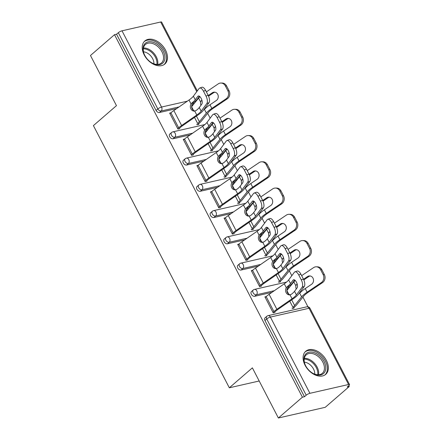 <?xml version="1.0" encoding="UTF-8"?>
<svg xmlns="http://www.w3.org/2000/svg" width="440" height="440" viewBox="0 0 440 440"><rect width="100%" height="100%" fill="white"/><g stroke="black" fill="none" stroke-linecap="round" stroke-linejoin="round"><path stroke-width="0.66" d="M326.375 360.399A15.268 10.241 49.1 0 0 305.729 351.28A15.268 10.241 49.1 0 0 305.069 365.255A15.268 10.241 49.1 0 0 325.716 374.368A15.268 10.241 49.1 0 0 326.375 360.399M165.512 50.061A15.268 10.241 49.1 0 0 144.87 40.948A15.268 10.241 49.1 0 0 144.205 54.918A15.268 10.241 49.1 0 0 164.852 64.037A15.268 10.241 49.1 0 0 165.512 50.061M349.267 386.518L347.215 386.986L348.975 385.462A2.937 0.732 152.6 0 0 349.531 384.577A2.937 0.732 152.6 0 0 348.568 384.505L309.914 393.316A2.937 0.732 152.6 0 0 306.218 395.208L304.464 396.726L302.412 397.194L278.372 418L325.226 407.319L349.267 386.518L348.799 385.616M307.951 306.807L302.923 297.11M294.91 280.72A2.937 2.937 0 0 0 294.322 280.55L294.333 280.538M291.819 275.688L289.311 270.853M280.731 254.298L280.726 254.287A2.937 2.937 0 0 1 281.303 254.469M278.207 249.436L275.704 244.602M267.124 228.047L267.113 228.03A2.937 2.937 0 0 1 267.696 228.217M264.6 223.179L262.097 218.35M250.993 196.928L248.485 192.093M237.38 170.671L234.878 165.841M223.773 144.419L221.271 139.585M210.166 118.162L207.658 113.333M278.372 418L252.379 367.851L229.328 387.8L259.193 380.991M229.328 387.8L93.412 125.598L116.468 105.644L90.47 55.495L114.51 34.689L116.556 34.221L156.073 110.462L157.834 108.939L118.316 32.703L116.556 34.221M118.316 32.703A2.937 0.732 -27.4 0 1 122.012 30.811L160.666 22A2.937 0.732 -27.4 0 1 161.629 22.072L197.307 90.904M302.412 397.194L114.51 34.689M179.729 128.684L177.953 129.091L169.664 113.102L170.88 112.827M196.796 124.196L197.076 124.729L198.853 124.328L198.572 123.794M288.415 288.607L287.073 288.915M271.926 292.369L254.694 296.296A2.937 1.969 -130.9 0 1 251.339 294.239A2.937 1.969 -130.9 0 1 251.466 291.55L253.22 290.032A2.937 1.969 -130.9 0 0 253.094 292.716A2.937 1.969 49.1 0 0 256.449 294.773L254.694 296.296M304.464 396.726L264.946 320.491A2.937 1.969 -130.9 0 1 265.072 317.801L266.827 316.283A2.937 1.969 -130.9 0 0 266.701 318.973L264.946 320.491M193.155 104.83L191.813 105.138M176.666 108.592L159.434 112.519A2.937 1.969 -130.9 0 1 156.073 110.462M252.532 270.347L251.317 270.628L259.606 286.611L261.377 286.209M278.449 281.721L278.729 282.255L280.5 281.848L280.225 281.314M261.201 236.099L259.853 236.407M244.706 239.861L227.475 243.788A2.937 1.969 -130.9 0 1 224.12 241.731A2.937 1.969 -130.9 0 1 224.246 239.041L226.001 237.523A2.937 1.969 -130.9 0 0 225.874 240.207A2.937 1.969 49.1 0 0 229.235 242.264L227.475 243.788M225.313 217.839L224.098 218.119L232.386 234.108L234.163 233.701M251.229 229.213L251.51 229.746L253.286 229.345L253.006 228.806M233.981 183.596L232.639 183.898M217.492 187.352L200.261 191.279A2.937 1.969 -130.9 0 1 196.9 189.222A2.937 1.969 -130.9 0 1 197.032 186.532L198.787 185.014A2.937 1.969 -130.9 0 0 198.66 187.698A2.937 1.969 49.1 0 0 202.015 189.761L200.261 191.279M198.099 165.33L196.884 165.611L205.167 181.599L206.943 181.192M224.015 176.704L224.29 177.238L226.066 176.836L225.792 176.297M206.762 131.087L205.42 131.389M190.273 134.844L173.041 138.77A2.937 1.969 -130.9 0 1 169.686 136.714A2.937 1.969 -130.9 0 1 169.812 134.024L171.567 132.506A2.937 1.969 -130.9 0 0 171.441 135.196A2.937 1.969 49.1 0 0 174.801 137.253L173.041 138.77M210.408 150.453L210.683 150.986L212.46 150.579L212.179 150.046M219.615 122.32L221.76 121.534A5.874 2.602 69.9 0 1 222.596 128.975L220.451 129.762A5.874 2.602 -110.1 0 0 219.615 122.32L217.085 117.442A5.874 2.602 -110.1 0 0 213.285 114.318A5.874 2.602 -110.1 0 0 212.685 114.785L206.987 122.425A13.118 3.273 -27.4 0 1 205.095 124.377A13.118 3.273 -27.4 0 1 202.626 126.275L187.457 136.796A15.659 3.905 152.6 0 0 184.509 139.062L183.271 139.354L191.56 155.342L193.336 154.941M220.374 157.339L219.032 157.647M203.88 161.095L186.648 165.028A2.937 1.969 -130.9 0 1 183.293 162.965A2.937 1.969 -130.9 0 1 183.42 160.281L185.18 158.757A2.937 1.969 -130.9 0 0 185.048 161.447A2.937 1.969 49.1 0 0 188.408 163.504L186.648 165.028M237.622 202.956L237.903 203.495L239.674 203.088L239.399 202.554M211.706 191.587L210.49 191.862L218.779 207.851L220.556 207.449M247.588 209.847L246.246 210.155M231.099 213.604L213.868 217.531A2.937 1.969 -130.9 0 1 210.513 215.474A2.937 1.969 -130.9 0 1 210.639 212.79L212.394 211.266A2.937 1.969 -130.9 0 0 212.267 213.956A2.937 1.969 49.1 0 0 215.622 216.013L213.868 217.531M264.841 255.464L265.117 256.003L266.893 255.596L266.618 255.063M238.926 244.096L237.71 244.371L245.993 260.359L247.77 259.952M274.808 262.356L273.466 262.658M258.319 266.112L241.087 270.039A2.937 1.969 -130.9 0 1 237.727 267.982A2.937 1.969 -130.9 0 1 237.853 265.298L239.613 263.774A2.937 1.969 -130.9 0 0 239.487 266.464A2.937 1.969 49.1 0 0 242.841 268.521L241.087 270.039M292.055 307.973L292.336 308.506L294.113 308.105L293.832 307.571M266.139 296.604L264.924 296.879L273.213 312.868L274.989 312.461M198.841 95.992L197.802 96.371A4.505 1.991 69.9 0 1 198.264 96.014A4.505 1.991 69.9 0 1 201.179 98.412A4.505 1.991 69.9 0 1 201.817 104.115L199.265 107.531A13.118 3.273 -27.4 0 1 197.373 109.483A13.118 3.273 -27.4 0 1 196.141 110.484L194.75 111.073A4.505 3.872 88.4 0 1 194.326 111.111A4.505 3.872 88.4 0 1 190.883 108.911A4.505 3.872 88.4 0 1 191.054 103.95L192.132 102.74L193.435 102.707A15.659 3.905 152.6 0 0 195.14 101.338A15.659 3.905 152.6 0 0 197.401 99.005L199.441 96.267M206.844 103.505A5.874 2.602 -110.1 0 0 206.008 96.069L208.153 95.282A5.874 2.602 69.9 0 1 208.984 102.724L206.844 103.505L201.146 111.15A13.118 3.273 -27.4 0 1 199.249 113.102A13.118 3.273 -27.4 0 1 196.785 115L181.61 125.521A15.659 3.905 152.6 0 0 178.662 127.787L177.705 128.618M179.482 128.211L180.439 127.38A13.118 3.273 -27.4 0 1 182.908 125.483L198.077 114.961A15.659 3.905 152.6 0 0 201.025 112.701A15.659 3.905 152.6 0 0 203.286 110.363L208.984 102.724M206.008 96.069L203.478 91.184A5.874 2.602 -110.1 0 0 199.678 88.061A5.874 2.602 -110.1 0 0 199.078 88.528L193.38 96.173A13.118 3.273 -27.4 0 1 191.488 98.126A13.118 3.273 -27.4 0 1 189.019 100.023L173.85 110.545A15.659 3.905 152.6 0 0 170.902 112.805L169.939 113.636M197.802 96.371L195.256 99.792A13.118 3.273 -27.4 0 1 193.364 101.745A13.118 3.273 -27.4 0 1 192.132 102.74M193.435 102.707L192.352 103.912A4.505 3.872 -91.6 0 0 192.181 108.873A4.505 3.872 -91.6 0 0 194.97 111.029M199.678 88.061L201.823 87.279A5.874 2.602 69.9 0 1 205.623 90.404L203.478 91.184M208.153 95.282L205.623 90.404M226.562 85.927L225.346 85.904A5.874 5.159 -89.1 0 0 220.99 83.034L222.206 83.05A5.874 5.159 90.9 0 1 226.562 85.927L229.091 90.805A5.874 5.159 90.9 0 1 227.266 98.852L213.065 108.433A13.118 3.273 152.6 0 0 210.177 110.611A13.118 3.273 152.6 0 0 208.466 112.338L201.471 120.995A15.659 3.905 -27.4 0 1 199.424 123.052L197.637 124.603M204.567 109.093L205.161 108.686A15.659 3.905 -27.4 0 1 206.525 107.399A15.659 3.905 -27.4 0 1 209.974 104.797L216.321 100.513A4.505 3.955 90.9 0 0 217.723 94.342A4.505 3.955 90.9 0 0 214.379 92.142A4.505 3.955 90.9 0 0 212.306 92.774L208.263 95.502M194.524 117.425L197.648 123.459A13.118 3.273 152.6 0 0 199.364 121.732L206.355 113.075A15.659 3.905 -27.4 0 1 208.401 111.018A15.659 3.905 -27.4 0 1 211.849 108.416L226.05 98.835A5.874 5.159 -89.1 0 0 227.876 90.788L229.091 90.805M206.355 113.075L204.32 109.148A4.505 2.156 70.7 0 1 204.188 109.153M200.943 105.281A4.505 2.156 70.7 0 1 200.629 102.025L201.146 100.947A15.659 3.905 -27.4 0 1 201.894 100.216M191.626 106.728L198.594 98.098A15.659 3.905 -27.4 0 1 199.936 96.668M225.346 85.904L227.876 90.788M220.99 83.034A5.874 5.159 -89.1 0 0 218.284 83.853L206.388 91.883M214.99 92.202A4.505 3.955 -89.1 0 0 213.521 92.791L208.555 96.14M205.117 107.91A4.505 2.156 -109.3 0 0 205.618 108.235M144.76 55.352A13.211 8.866 -130.9 0 1 144.232 54.236A13.211 8.866 -130.9 0 1 148.549 41.8A13.211 8.866 -130.9 0 1 163.202 51.15A13.211 8.866 -130.9 0 1 162.943 62.948A13.211 8.866 -130.9 0 1 151.607 62.761A13.211 8.866 -130.9 0 1 144.76 55.352M151.415 62.64A12.232 8.206 49.1 0 0 161.436 62.975A12.232 8.206 49.1 0 0 161.97 51.783A12.232 8.206 49.1 0 0 145.426 44.473A12.232 8.206 49.1 0 0 144.32 54.439M143.517 51.816A9.636 6.463 -130.9 0 1 152.658 58.68A9.636 6.463 -130.9 0 1 153.901 63.811M163.911 64.719A15.169 10.175 49.1 0 0 164.566 50.837A15.169 10.175 49.1 0 0 144.056 41.778M315.332 374.473A13.211 8.866 -130.9 0 1 312.466 373.093A13.211 8.866 -130.9 0 1 305.096 364.568A13.211 8.866 -130.9 0 1 314.353 352.699A13.211 8.866 -130.9 0 1 325.77 367.444A13.211 8.866 -130.9 0 1 315.332 374.473M312.279 372.972A12.232 8.206 49.1 0 0 314.749 374.143A12.232 8.206 49.1 0 0 322.3 373.313A12.232 8.206 49.1 0 0 323.29 363.072A12.232 8.206 49.1 0 0 313.841 353.98A12.232 8.206 49.1 0 0 306.29 354.811A12.232 8.206 49.1 0 0 305.184 364.777M304.381 362.148A9.636 6.463 -130.9 0 1 306.444 362.61A9.636 6.463 -130.9 0 1 314.76 374.149M324.775 375.056A15.169 10.175 49.1 0 0 325.996 362.357A15.169 10.175 49.1 0 0 314.281 351.082A15.169 10.175 49.1 0 0 304.92 352.11M212.454 122.249L211.409 122.628A4.505 1.991 69.9 0 1 211.871 122.271A4.505 1.991 69.9 0 1 214.786 124.663A4.505 1.991 69.9 0 1 215.424 130.367L212.878 133.788A13.118 3.273 -27.4 0 1 210.986 135.74A13.118 3.273 -27.4 0 1 209.754 136.736L208.357 137.324A4.505 3.872 88.4 0 1 207.933 137.363A4.505 3.872 88.4 0 1 204.49 135.163A4.505 3.872 88.4 0 1 204.661 130.202L205.739 128.997L207.048 128.959A15.659 3.905 152.6 0 0 208.747 127.595A15.659 3.905 152.6 0 0 211.007 125.257L213.054 122.518M220.451 129.762L214.753 137.401A13.118 3.273 -27.4 0 1 212.861 139.359A13.118 3.273 -27.4 0 1 210.392 141.251L195.222 151.778A15.659 3.905 152.6 0 0 192.274 154.038L191.312 154.869M193.089 154.462L194.051 153.632A13.118 3.273 -27.4 0 1 196.515 151.739L211.69 141.218A15.659 3.905 152.6 0 0 214.638 138.952A15.659 3.905 152.6 0 0 216.893 136.62L222.596 128.975M211.409 122.628L208.863 126.044A13.118 3.273 -27.4 0 1 206.971 127.996A13.118 3.273 -27.4 0 1 205.739 128.997M207.048 128.959L205.959 130.163A4.505 3.872 -91.6 0 0 205.788 135.124A4.505 3.872 -91.6 0 0 208.582 137.28M213.285 114.318L215.43 113.531A5.874 2.602 69.9 0 1 219.23 116.655L217.085 117.442M221.76 121.534L219.23 116.655M192.274 154.038L184.509 139.062L183.552 139.893M226.061 148.5L225.022 148.88A4.505 1.991 69.9 0 1 225.478 148.522A4.505 1.991 69.9 0 1 228.393 150.92A4.505 1.991 69.9 0 1 229.031 156.624L226.485 160.039A13.118 3.273 -27.4 0 1 224.593 161.992A13.118 3.273 -27.4 0 1 223.361 162.993L221.964 163.581A4.505 3.872 88.4 0 1 221.54 163.62A4.505 3.872 88.4 0 1 218.103 161.414A4.505 3.872 88.4 0 1 218.273 156.453L219.346 155.249L220.655 155.21A15.659 3.905 152.6 0 0 222.354 153.846A15.659 3.905 152.6 0 0 224.615 151.514L226.661 148.77M234.058 156.013A5.874 2.602 -110.1 0 0 233.228 148.572L235.367 147.791A5.874 2.602 69.9 0 1 236.203 155.232L234.058 156.013L228.36 163.658A13.118 3.273 -27.4 0 1 226.468 165.611A13.118 3.273 -27.4 0 1 223.999 167.508L208.83 178.03A15.659 3.905 152.6 0 0 205.882 180.296L204.924 181.121M206.696 180.719L207.658 179.889A13.118 3.273 -27.4 0 1 210.128 177.991L225.297 167.47A15.659 3.905 152.6 0 0 228.245 165.209A15.659 3.905 152.6 0 0 230.505 162.871L236.203 155.232M233.228 148.572L230.698 143.693A5.874 2.602 -110.1 0 0 226.897 140.569A5.874 2.602 -110.1 0 0 226.298 141.037L220.594 148.681A13.118 3.273 -27.4 0 1 218.702 150.634A13.118 3.273 -27.4 0 1 216.238 152.526L201.064 163.053A15.659 3.905 152.6 0 0 198.115 165.314L197.159 166.144M225.022 148.88L222.475 152.295A13.118 3.273 -27.4 0 1 220.578 154.253A13.118 3.273 -27.4 0 1 219.346 155.249M220.655 155.21L219.566 156.42A4.505 3.872 -91.6 0 0 219.395 161.381A4.505 3.872 -91.6 0 0 222.189 163.537M226.897 140.569L229.037 139.788A5.874 2.602 69.9 0 1 232.837 142.906L230.698 143.693M235.367 147.791L232.837 142.906M239.668 174.752L238.629 175.137A4.505 1.991 69.9 0 1 239.091 174.779A4.505 1.991 69.9 0 1 242 177.172A4.505 1.991 69.9 0 1 242.644 182.875L240.091 186.291A13.118 3.273 -27.4 0 1 238.2 188.249A13.118 3.273 -27.4 0 1 236.968 189.244L235.571 189.833A4.505 3.872 88.4 0 1 235.153 189.871A4.505 3.872 88.4 0 1 231.71 187.671A4.505 3.872 88.4 0 1 231.88 182.71L232.958 181.506L234.262 181.467A15.659 3.905 152.6 0 0 235.966 180.103A15.659 3.905 152.6 0 0 238.222 177.766L240.268 175.027M247.671 182.27A5.874 2.602 -110.1 0 0 246.835 174.829L248.98 174.042A5.874 2.602 69.9 0 1 249.81 181.484L247.671 182.27L241.967 189.91A13.118 3.273 -27.4 0 1 240.075 191.868A13.118 3.273 -27.4 0 1 237.611 193.76L222.437 204.281A15.659 3.905 152.6 0 0 219.489 206.547L218.532 207.378M220.308 206.971L221.265 206.14A13.118 3.273 -27.4 0 1 223.735 204.248L238.904 193.721A15.659 3.905 152.6 0 0 241.852 191.461A15.659 3.905 152.6 0 0 244.112 189.129L249.81 181.484M246.835 174.829L244.305 169.945A5.874 2.602 -110.1 0 0 240.504 166.826A5.874 2.602 -110.1 0 0 239.905 167.288L234.207 174.933A13.118 3.273 -27.4 0 1 232.315 176.886A13.118 3.273 -27.4 0 1 229.845 178.783L214.676 189.305A15.659 3.905 152.6 0 0 211.728 191.571L210.766 192.401M238.629 175.137L236.082 178.552A13.118 3.273 -27.4 0 1 234.19 180.505A13.118 3.273 -27.4 0 1 232.958 181.506M234.262 181.467L233.178 182.672A4.505 3.872 -91.6 0 0 233.007 187.632A4.505 3.872 -91.6 0 0 235.796 189.788M240.504 166.826L242.649 166.04A5.874 2.602 69.9 0 1 246.45 169.163L244.305 169.945M248.98 174.042L246.45 169.163M253.281 201.009L252.236 201.388A4.505 1.991 69.9 0 1 252.698 201.031A4.505 1.991 69.9 0 1 255.613 203.423A4.505 1.991 69.9 0 1 256.251 209.132L253.704 212.548A13.118 3.273 -27.4 0 1 251.812 214.5A13.118 3.273 -27.4 0 1 250.58 215.501L249.183 216.09A4.505 3.872 88.4 0 1 248.76 216.128A4.505 3.872 88.4 0 1 245.316 213.923A4.505 3.872 88.4 0 1 245.487 208.962L246.565 207.757L247.874 207.719A15.659 3.905 152.6 0 0 249.574 206.355A15.659 3.905 152.6 0 0 251.834 204.023L253.875 201.278M261.278 208.522A5.874 2.602 -110.1 0 0 260.442 201.08L262.587 200.299A5.874 2.602 69.9 0 1 263.423 207.74L261.278 208.522L255.58 216.167A13.118 3.273 -27.4 0 1 253.688 218.119A13.118 3.273 -27.4 0 1 251.218 220.017L236.049 230.538A15.659 3.905 152.6 0 0 233.101 232.799L232.139 233.629M233.915 233.228L234.872 232.397A13.118 3.273 -27.4 0 1 237.341 230.5L252.516 219.978A15.659 3.905 152.6 0 0 255.464 217.712A15.659 3.905 152.6 0 0 257.719 215.38L263.423 207.74M260.442 201.08L257.912 196.202A5.874 2.602 -110.1 0 0 254.111 193.078A5.874 2.602 -110.1 0 0 253.512 193.545L247.814 201.185A13.118 3.273 -27.4 0 1 245.922 203.143A13.118 3.273 -27.4 0 1 243.452 205.035L228.283 215.562A15.659 3.905 152.6 0 0 225.335 217.822L224.378 218.653M252.236 201.388L249.689 204.804A13.118 3.273 -27.4 0 1 247.797 206.762A13.118 3.273 -27.4 0 1 246.565 207.757M247.874 207.719L246.785 208.929A4.505 3.872 -91.6 0 0 246.615 213.889A4.505 3.872 -91.6 0 0 249.409 216.046M254.111 193.078L256.256 192.297A5.874 2.602 69.9 0 1 260.057 195.415L257.912 196.202M262.587 200.299L260.057 195.415M266.888 227.26L265.848 227.645A4.505 1.991 69.9 0 1 266.305 227.288A4.505 1.991 69.9 0 1 269.22 229.68A4.505 1.991 69.9 0 1 269.858 235.384L267.311 238.799A13.118 3.273 -27.4 0 1 265.419 240.757A13.118 3.273 -27.4 0 1 264.187 241.753L262.79 242.341A4.505 3.872 88.4 0 1 262.367 242.38A4.505 3.872 88.4 0 1 258.929 240.18A4.505 3.872 88.4 0 1 259.1 235.219L260.172 234.009L261.481 233.976A15.659 3.905 152.6 0 0 263.18 232.606A15.659 3.905 152.6 0 0 265.441 230.274L267.487 227.535M274.885 234.779A5.874 2.602 -110.1 0 0 274.054 227.337L276.194 226.551A5.874 2.602 69.9 0 1 277.03 233.992L274.885 234.779L269.187 242.418A13.118 3.273 -27.4 0 1 267.295 244.371A13.118 3.273 -27.4 0 1 264.825 246.268L249.656 256.79A15.659 3.905 152.6 0 0 246.708 259.055L245.751 259.886M247.522 259.479L248.485 258.649A13.118 3.273 -27.4 0 1 250.954 256.757L266.123 246.23A15.659 3.905 152.6 0 0 269.071 243.969A15.659 3.905 152.6 0 0 271.332 241.637L277.03 233.992M274.054 227.337L271.524 222.453A5.874 2.602 -110.1 0 0 267.724 219.329A5.874 2.602 -110.1 0 0 267.124 219.797L261.421 227.441A13.118 3.273 -27.4 0 1 259.529 229.394A13.118 3.273 -27.4 0 1 257.065 231.292L241.89 241.813A15.659 3.905 152.6 0 0 238.942 244.073L237.985 244.904M265.848 227.645L263.296 231.061A13.118 3.273 -27.4 0 1 261.404 233.013A13.118 3.273 -27.4 0 1 260.172 234.009M261.481 233.976L260.392 235.18A4.505 3.872 -91.6 0 0 260.221 240.141A4.505 3.872 -91.6 0 0 263.016 242.297M267.724 219.329L269.863 218.548A5.874 2.602 69.9 0 1 273.663 221.672L271.524 222.453M276.194 226.551L273.663 221.672M240.174 112.178L238.959 112.162A5.874 5.159 -89.1 0 0 234.597 109.285L235.813 109.307A5.874 5.159 90.9 0 1 240.174 112.178L242.704 117.057A5.874 5.159 90.9 0 1 240.873 125.109L226.672 134.684A13.118 3.273 152.6 0 0 223.79 136.868A13.118 3.273 152.6 0 0 222.073 138.589L215.083 147.252A15.659 3.905 -27.4 0 1 213.037 149.309L211.244 150.86M218.18 135.344L218.768 134.942A15.659 3.905 -27.4 0 1 220.138 133.656A15.659 3.905 -27.4 0 1 223.581 131.049L229.928 126.77A4.505 3.955 90.9 0 0 231.33 120.599A4.505 3.955 90.9 0 0 227.992 118.393A4.505 3.955 90.9 0 0 225.918 119.026L221.87 121.754M208.131 143.682L211.261 149.71A13.118 3.273 152.6 0 0 212.971 147.989L219.967 139.332A15.659 3.905 -27.4 0 1 222.013 137.269A15.659 3.905 -27.4 0 1 225.456 134.668L239.657 125.087A5.874 5.159 -89.1 0 0 241.483 117.04L242.704 117.057M219.967 139.332L217.932 135.405A4.505 2.156 70.7 0 1 217.8 135.41M214.555 131.533A4.505 2.156 70.7 0 1 214.236 128.276L214.759 127.199A15.659 3.905 -27.4 0 1 215.501 126.467M205.233 132.979L212.201 124.35A15.659 3.905 -27.4 0 1 213.549 122.925M238.959 112.162L241.483 117.04M234.597 109.285A5.874 5.159 -89.1 0 0 231.891 110.11L220 118.135M228.597 118.459A4.505 3.955 -89.1 0 0 227.134 119.042L222.167 122.397M218.73 134.162A4.505 2.156 -109.3 0 0 219.225 134.486M253.781 138.43L252.566 138.413A5.874 5.159 -89.1 0 0 248.21 135.542L249.425 135.559A5.874 5.159 90.9 0 1 253.781 138.43L256.311 143.314A5.874 5.159 90.9 0 1 254.48 151.36L240.279 160.941A13.118 3.273 152.6 0 0 237.397 163.119A13.118 3.273 152.6 0 0 235.681 164.846L228.69 173.503A15.659 3.905 -27.4 0 1 226.644 175.56L224.851 177.111M231.787 161.601L232.381 161.194A15.659 3.905 -27.4 0 1 233.745 159.907A15.659 3.905 -27.4 0 1 237.188 157.305L243.535 153.021A4.505 3.955 90.9 0 0 244.937 146.85A4.505 3.955 90.9 0 0 241.599 144.65A4.505 3.955 90.9 0 0 239.525 145.277L235.477 148.011M221.744 169.934L224.868 175.967A13.118 3.273 152.6 0 0 226.584 174.24L233.574 165.583A15.659 3.905 -27.4 0 1 235.62 163.526A15.659 3.905 -27.4 0 1 239.063 160.924L253.264 151.344A5.874 5.159 -89.1 0 0 255.096 143.291L256.311 143.314M233.574 165.583L231.539 161.656A4.505 2.156 70.7 0 1 231.407 161.662M228.162 157.79A4.505 2.156 70.7 0 1 227.849 154.534L228.365 153.456A15.659 3.905 -27.4 0 1 229.114 152.719M218.84 159.236L225.808 150.607A15.659 3.905 -27.4 0 1 227.156 149.177M252.566 138.413L255.096 143.291M248.21 135.542A5.874 5.159 -89.1 0 0 245.504 136.362L233.607 144.386M242.204 144.711A4.505 3.955 -89.1 0 0 240.74 145.299L235.774 148.649M232.337 160.413A4.505 2.156 -109.3 0 0 232.832 160.738M267.388 164.687L266.173 164.665A5.874 5.159 -89.1 0 0 261.817 161.794L263.032 161.81A5.874 5.159 90.9 0 1 267.388 164.687L269.918 169.565A5.874 5.159 90.9 0 1 268.092 177.612L253.891 187.193A13.118 3.273 152.6 0 0 251.004 189.376A13.118 3.273 152.6 0 0 249.293 191.097L242.297 199.755A15.659 3.905 -27.4 0 1 240.251 201.817L238.458 203.363M245.394 187.853L245.988 187.451A15.659 3.905 -27.4 0 1 247.352 186.159A15.659 3.905 -27.4 0 1 250.8 183.557L257.147 179.273A4.505 3.955 90.9 0 0 258.55 173.107A4.505 3.955 90.9 0 0 255.206 170.902A4.505 3.955 90.9 0 0 253.132 171.534L249.09 174.262M235.351 196.191L238.475 202.219A13.118 3.273 152.6 0 0 240.191 200.497L247.181 191.835A15.659 3.905 -27.4 0 1 249.227 189.778A15.659 3.905 -27.4 0 1 252.676 187.176L266.877 177.595A5.874 5.159 -89.1 0 0 268.703 169.548L269.918 169.565M247.181 191.835L245.146 187.907A4.505 2.156 70.7 0 1 245.014 187.913M241.769 184.041A4.505 2.156 70.7 0 1 241.456 180.785L241.973 179.707A15.659 3.905 -27.4 0 1 242.721 178.976M232.452 185.488L239.421 176.858A15.659 3.905 -27.4 0 1 240.763 175.434M266.173 164.665L268.703 169.548M261.817 161.794A5.874 5.159 -89.1 0 0 259.111 162.619L247.214 170.643M255.816 170.968A4.505 3.955 -89.1 0 0 254.348 171.551L249.381 174.9M245.944 186.67A4.505 2.156 -109.3 0 0 246.439 186.995M281.001 190.938L279.78 190.922A5.874 5.159 -89.1 0 0 275.423 188.051L276.639 188.067A5.874 5.159 90.9 0 1 281.001 190.938L283.531 195.822A5.874 5.159 90.9 0 1 281.699 203.869L267.498 213.45A13.118 3.273 152.6 0 0 264.611 215.628A13.118 3.273 152.6 0 0 262.9 217.349L255.91 226.012A15.659 3.905 -27.4 0 1 253.864 228.069L252.071 229.62M259.006 214.11L259.595 213.703A15.659 3.905 -27.4 0 1 260.964 212.416A15.659 3.905 -27.4 0 1 264.407 209.814L270.754 205.53A4.505 3.955 90.9 0 0 272.156 199.359A4.505 3.955 90.9 0 0 268.818 197.159A4.505 3.955 90.9 0 0 266.739 197.786L262.697 200.514M248.958 222.442L252.087 228.476A13.118 3.273 152.6 0 0 253.798 226.749L260.794 218.091A15.659 3.905 -27.4 0 1 262.839 216.035A15.659 3.905 -27.4 0 1 266.283 213.428L280.484 203.847A5.874 5.159 -89.1 0 0 282.31 195.8L283.531 195.822M260.794 218.091L258.759 214.165A4.505 2.156 70.7 0 1 258.627 214.17M255.382 210.298A4.505 2.156 70.7 0 1 255.063 207.042L255.585 205.964A15.659 3.905 -27.4 0 1 256.328 205.227M246.059 211.745L253.028 203.115A15.659 3.905 -27.4 0 1 254.375 201.685M279.78 190.922L282.31 195.8M275.423 188.051A5.874 5.159 -89.1 0 0 272.718 188.87L260.821 196.895M269.423 197.219A4.505 3.955 -89.1 0 0 267.96 197.808L262.994 201.157M259.556 212.922A4.505 2.156 -109.3 0 0 260.051 213.246M294.608 217.195L293.392 217.173A5.874 5.159 -89.1 0 0 289.036 214.302L290.252 214.319A5.874 5.159 90.9 0 1 294.608 217.195L297.138 222.073A5.874 5.159 90.9 0 1 295.306 230.12L281.105 239.701A13.118 3.273 152.6 0 0 278.223 241.885A13.118 3.273 152.6 0 0 276.507 243.606L269.517 252.263A15.659 3.905 -27.4 0 1 267.471 254.32L265.678 255.871M272.613 240.361L273.207 239.96A15.659 3.905 -27.4 0 1 274.571 238.667A15.659 3.905 -27.4 0 1 278.014 236.066L284.361 231.781A4.505 3.955 90.9 0 0 285.764 225.61A4.505 3.955 90.9 0 0 282.425 223.41A4.505 3.955 90.9 0 0 280.352 224.043L276.304 226.771M262.57 248.699L265.694 254.727A13.118 3.273 152.6 0 0 267.41 253.006L274.401 244.343A15.659 3.905 -27.4 0 1 276.447 242.286A15.659 3.905 -27.4 0 1 279.889 239.685L294.091 230.104A5.874 5.159 -89.1 0 0 295.922 222.057L297.138 222.073M274.401 244.343L272.365 240.416A4.505 2.156 70.7 0 1 272.234 240.422M268.989 236.549A4.505 2.156 70.7 0 1 268.67 233.294L269.192 232.216A15.659 3.905 -27.4 0 1 269.94 231.484M259.666 237.996L266.635 229.367A15.659 3.905 -27.4 0 1 267.982 227.937M293.392 217.173L295.922 222.057M289.036 214.302A5.874 5.159 -89.1 0 0 286.33 215.127L274.434 223.152M283.03 223.471A4.505 3.955 -89.1 0 0 281.567 224.059L276.601 227.409M273.163 239.179A4.505 2.156 -109.3 0 0 273.658 239.503M280.495 253.517L279.455 253.897A4.505 1.991 69.9 0 1 279.912 253.539A4.505 1.991 69.9 0 1 282.827 255.931A4.505 1.991 69.9 0 1 283.465 261.641L280.918 265.056A13.118 3.273 -27.4 0 1 279.026 267.009A13.118 3.273 -27.4 0 1 277.794 268.004L276.397 268.593A4.505 3.872 88.4 0 1 275.979 268.637A4.505 3.872 88.4 0 1 272.536 266.431A4.505 3.872 88.4 0 1 272.707 261.47L273.785 260.266L275.088 260.227A15.659 3.905 152.6 0 0 276.793 258.863A15.659 3.905 152.6 0 0 279.048 256.531L281.094 253.787M288.492 261.03A5.874 2.602 -110.1 0 0 287.661 253.589L289.806 252.808A5.874 2.602 69.9 0 1 290.637 260.244L288.492 261.03L282.793 268.675A13.118 3.273 -27.4 0 1 280.902 270.628A13.118 3.273 -27.4 0 1 278.432 272.52L263.263 283.047A15.659 3.905 152.6 0 0 260.315 285.307L259.358 286.138M261.135 285.736L262.091 284.906A13.118 3.273 -27.4 0 1 264.561 283.008L279.73 272.487A15.659 3.905 152.6 0 0 282.678 270.221A15.659 3.905 152.6 0 0 284.939 267.889L290.637 260.244M287.661 253.589L285.131 248.71A5.874 2.602 -110.1 0 0 281.331 245.586A5.874 2.602 -110.1 0 0 280.731 246.054L275.033 253.693A13.118 3.273 -27.4 0 1 273.141 255.651A13.118 3.273 -27.4 0 1 270.672 257.543L255.503 268.065A15.659 3.905 152.6 0 0 252.555 270.331L251.592 271.161M279.455 253.897L276.909 257.312A13.118 3.273 -27.4 0 1 275.017 259.264A13.118 3.273 -27.4 0 1 273.785 260.266M275.088 260.227L274.005 261.432A4.505 3.872 -91.6 0 0 273.834 266.393A4.505 3.872 -91.6 0 0 276.623 268.554M281.331 245.586L283.476 244.799A5.874 2.602 69.9 0 1 287.276 247.924L285.131 248.71M289.806 252.808L287.276 247.924M308.215 243.447L306.999 243.43A5.874 5.159 -89.1 0 0 302.643 240.554L303.859 240.576A5.874 5.159 90.9 0 1 308.215 243.447L310.745 248.325A5.874 5.159 90.9 0 1 308.918 256.377L294.718 265.958A13.118 3.273 152.6 0 0 291.83 268.136A13.118 3.273 152.6 0 0 290.12 269.858L283.124 278.52A15.659 3.905 -27.4 0 1 281.078 280.577L279.285 282.128M286.22 266.618L286.814 266.211A15.659 3.905 -27.4 0 1 288.178 264.924A15.659 3.905 -27.4 0 1 291.621 262.317L297.974 258.038A4.505 3.955 90.9 0 0 299.376 251.867A4.505 3.955 90.9 0 0 296.032 249.662A4.505 3.955 90.9 0 0 293.959 250.294L289.916 253.022M276.177 274.951L279.301 280.978A13.118 3.273 152.6 0 0 281.017 279.257L288.007 270.6A15.659 3.905 -27.4 0 1 290.054 268.543A15.659 3.905 -27.4 0 1 293.497 265.936L307.703 256.355A5.874 5.159 -89.1 0 0 309.529 248.309L310.745 248.325M288.007 270.6L285.973 266.673A4.505 2.156 70.7 0 1 285.841 266.679M282.596 262.807A4.505 2.156 70.7 0 1 282.282 259.545L282.799 258.467A15.659 3.905 -27.4 0 1 283.547 257.736M273.273 264.248L280.247 255.618A15.659 3.905 -27.4 0 1 281.589 254.194M306.999 243.43L309.529 248.309M302.643 240.554A5.874 5.159 -89.1 0 0 299.937 241.379L288.041 249.403M296.643 249.728A4.505 3.955 -89.1 0 0 295.174 250.316L290.208 253.666M286.77 265.43A4.505 2.156 -109.3 0 0 287.265 265.755M294.107 279.769L293.062 280.148A4.505 1.991 69.9 0 1 293.524 279.791A4.505 1.991 69.9 0 1 296.439 282.189A4.505 1.991 69.9 0 1 297.077 287.892L294.531 291.308A13.118 3.273 -27.4 0 1 292.639 293.26A13.118 3.273 -27.4 0 1 291.401 294.261L290.01 294.85A4.505 3.872 88.4 0 1 289.586 294.888A4.505 3.872 88.4 0 1 286.143 292.688A4.505 3.872 88.4 0 1 286.314 287.727L287.392 286.517L288.695 286.479A15.659 3.905 152.6 0 0 290.4 285.115A15.659 3.905 152.6 0 0 292.661 282.783L294.701 280.044M302.104 287.282A5.874 2.602 -110.1 0 0 301.268 279.84L303.413 279.059A5.874 2.602 69.9 0 1 304.243 286.5L302.104 287.282L296.406 294.927A13.118 3.273 -27.4 0 1 294.514 296.879A13.118 3.273 -27.4 0 1 292.045 298.777L276.87 309.298A15.659 3.905 152.6 0 0 273.928 311.564L272.965 312.395M274.742 311.988L275.699 311.157A13.118 3.273 -27.4 0 1 278.168 309.26L293.343 298.738A15.659 3.905 152.6 0 0 296.285 296.478A15.659 3.905 152.6 0 0 298.546 294.14L304.243 286.5M301.268 279.84L298.738 274.962A5.874 2.602 -110.1 0 0 294.938 271.838A5.874 2.602 -110.1 0 0 294.338 272.305L288.64 279.95A13.118 3.273 -27.4 0 1 286.748 281.902A13.118 3.273 -27.4 0 1 284.279 283.8L269.11 294.322A15.659 3.905 152.6 0 0 266.162 296.582L265.204 297.413M293.062 280.148L290.516 283.569A13.118 3.273 -27.4 0 1 288.624 285.522A13.118 3.273 -27.4 0 1 287.392 286.517M288.695 286.479L287.611 287.689A4.505 3.872 -91.6 0 0 287.441 292.65A4.505 3.872 -91.6 0 0 290.23 294.805M294.938 271.838L297.083 271.057A5.874 2.602 69.9 0 1 300.883 274.18L298.738 274.962M303.413 279.059L300.883 274.18M321.822 269.698L320.606 269.682A5.874 5.159 -89.1 0 0 316.25 266.811L317.466 266.827A5.874 5.159 90.9 0 1 321.822 269.698L324.352 274.582A5.874 5.159 90.9 0 1 322.526 282.629L308.325 292.209A13.118 3.273 152.6 0 0 305.437 294.388A13.118 3.273 152.6 0 0 303.727 296.115L296.731 304.772A15.659 3.905 -27.4 0 1 294.685 306.829L292.897 308.38M299.827 292.87L300.421 292.463A15.659 3.905 -27.4 0 1 301.791 291.175A15.659 3.905 -27.4 0 1 305.234 288.574L311.581 284.29A4.505 3.955 90.9 0 0 312.983 278.119A4.505 3.955 90.9 0 0 309.639 275.919A4.505 3.955 90.9 0 0 307.566 276.551L303.523 279.279M289.784 301.202L292.914 307.236A13.118 3.273 152.6 0 0 294.624 305.509L301.62 296.852A15.659 3.905 -27.4 0 1 303.666 294.795A15.659 3.905 -27.4 0 1 307.109 292.193L321.31 282.612A5.874 5.159 -89.1 0 0 323.136 274.565L324.352 274.582M301.62 296.852L299.58 292.925A4.505 2.156 70.7 0 1 299.448 292.93M296.208 289.058A4.505 2.156 70.7 0 1 295.889 285.802L296.411 284.724A15.659 3.905 -27.4 0 1 297.154 283.987M286.886 290.505L293.854 281.875A15.659 3.905 -27.4 0 1 295.202 280.445M320.606 269.682L323.136 274.565M316.25 266.811A5.874 5.159 -89.1 0 0 313.544 267.63L301.648 275.66M310.25 275.979A4.505 3.955 -89.1 0 0 308.781 276.568L303.815 279.917M300.377 291.687A4.505 2.156 -109.3 0 0 300.877 292.012M122.012 30.811L161.53 107.047L187.385 101.156M197.516 98.846L198.094 98.714M199.562 97.037L199.276 96.487M196.763 91.636L160.666 22M179.069 106.92L161.189 110.996A2.937 1.969 49.1 0 1 157.834 108.939A2.937 0.732 -27.4 0 1 161.53 107.047A2.937 2.052 77.2 0 1 161.189 110.996L159.434 112.519M348.568 384.505L309.05 308.27L270.397 317.081L309.914 393.316M306.218 395.208L266.701 318.973A2.937 0.732 152.6 0 1 270.397 317.081A2.937 2.052 -102.8 0 0 268.098 315.639A2.937 2.937 0 0 0 266.827 316.283M349.531 384.577L310.013 308.341A2.937 0.732 152.6 0 0 309.05 308.27A2.937 2.052 -102.8 0 0 306.752 306.829L268.098 315.639M194.26 103.461L192.363 103.889M212.988 123.475A2.937 2.052 -102.8 0 0 212.548 123.195M192.676 133.177L174.801 137.253A2.937 2.052 77.2 0 0 175.137 133.304A2.937 2.052 -102.8 0 0 172.838 131.863A2.937 2.937 0 0 0 171.567 132.506M207.873 129.712L205.97 130.147M221.48 155.969L219.582 156.398M206.288 159.429L188.408 163.504A2.937 2.052 77.2 0 0 188.744 159.555A2.937 2.052 -102.8 0 0 186.445 158.12A2.937 2.937 0 0 0 185.18 158.757M235.087 182.221L233.189 182.655M219.896 185.686L202.015 189.761A2.937 2.052 77.2 0 0 202.356 185.806A2.937 2.052 -102.8 0 0 200.057 184.371A2.937 2.937 0 0 0 198.787 185.014M248.699 208.472L246.796 208.906M233.503 211.937L215.622 216.013A2.937 2.052 77.2 0 0 215.963 212.064A2.937 2.052 -102.8 0 0 213.664 210.628A2.937 2.937 0 0 0 212.394 211.266M262.306 234.729L260.409 235.164M247.115 238.189L229.235 242.264A2.937 2.052 77.2 0 0 229.57 238.315A2.937 2.052 -102.8 0 0 227.271 236.88A2.937 2.937 0 0 0 226.001 237.523M275.913 260.981L274.016 261.415M260.722 264.446L242.841 268.521A2.937 2.052 77.2 0 0 243.183 264.572A2.937 2.052 -102.8 0 0 240.878 263.131A2.937 2.937 0 0 0 239.613 263.774M289.526 287.238L287.623 287.666M274.329 290.697L256.449 294.773A2.937 2.052 77.2 0 0 256.79 290.824A2.937 2.052 -102.8 0 0 254.49 289.388A2.937 2.937 0 0 0 253.22 290.032M226.595 149.727A2.937 2.052 -102.8 0 0 226.155 149.446M240.202 175.984A2.937 2.052 -102.8 0 0 239.767 175.703M253.814 202.235A2.937 2.052 -102.8 0 0 253.374 201.955M267.421 228.487A2.937 2.052 -102.8 0 0 266.981 228.206M281.028 254.744A2.937 2.052 -102.8 0 0 280.594 254.463M294.641 280.995A2.937 2.052 -102.8 0 0 294.201 280.714M196.785 115L194.75 111.073M191.054 103.95L189.019 100.023M195.256 99.792L193.38 96.173M201.146 111.15L199.265 107.531M181.61 125.521L173.85 110.545M178.662 127.787L170.902 112.805M209.974 104.797L211.849 108.416M198.594 98.098L200.629 102.025M191.626 106.81L193.496 110.407M196.444 116.1L199.364 121.732M227.266 98.852L226.05 98.835M213.521 92.791L212.306 92.774M201.146 100.947L202.01 100.645M143.468 47.993A12.232 8.206 -130.9 0 1 156.25 56.727A12.232 8.206 -130.9 0 1 157.68 64.41M156.86 64.416A11.831 7.937 49.1 0 0 155.424 57.266A11.831 7.937 49.1 0 0 143.347 48.802M304.332 358.325A12.232 8.206 -130.9 0 1 308.121 358.925A12.232 8.206 -130.9 0 1 318.538 374.743M317.719 374.748A11.831 7.937 49.1 0 0 307.593 359.728A11.831 7.937 49.1 0 0 304.211 359.134M210.392 141.251L208.357 137.324M204.661 130.202L202.626 126.275M208.863 126.044L206.987 122.425M214.753 137.401L212.878 133.788M195.222 151.778L187.457 136.796M223.999 167.508L221.964 163.581M218.273 156.453L216.238 152.526M222.475 152.295L220.594 148.681M228.36 163.658L226.485 160.039M208.83 178.03L201.064 163.053M205.882 180.296L198.115 165.314M237.611 193.76L235.571 189.833M231.88 182.71L229.845 178.783M236.082 178.552L234.207 174.933M241.967 189.91L240.091 186.291M222.437 204.281L214.676 189.305M219.489 206.547L211.728 191.571M251.218 220.017L249.183 216.09M245.487 208.962L243.452 205.035M249.689 204.804L247.814 201.185M255.58 216.167L253.704 212.548M236.049 230.538L228.283 215.562M233.101 232.799L225.335 217.822M264.825 246.268L262.79 242.341M259.1 235.219L257.065 231.292M263.296 231.061L261.421 227.441M269.187 242.418L267.311 238.799M249.656 256.79L241.89 241.813M246.708 259.055L238.942 244.073M223.581 131.049L225.456 134.668M212.201 124.35L214.236 128.276M205.238 133.062L207.103 136.664M210.051 142.351L212.971 147.989M240.873 125.109L239.657 125.087M227.134 119.042L225.918 119.026M214.759 127.199L215.617 126.896M237.188 157.305L239.063 160.924M225.808 150.607L227.849 154.534M218.845 159.319L220.71 162.916M223.657 168.603L226.584 174.24M254.48 151.36L253.264 151.344M240.74 145.299L239.525 145.277M228.365 153.456L229.229 153.153M250.8 183.557L252.676 187.176M239.421 176.858L241.456 180.785M232.452 185.57L234.322 189.173M237.27 194.86L240.191 200.497M268.092 177.612L266.877 177.595M254.348 171.551L253.132 171.534M241.973 179.707L242.836 179.405M264.407 209.814L266.283 213.428M253.028 203.115L255.063 207.042M246.065 211.822L247.929 215.424M250.877 221.111L253.798 226.749M281.699 203.869L280.484 203.847M267.96 197.808L266.739 197.786M255.585 205.964L256.443 205.662M278.014 236.066L279.889 239.685M266.635 229.367L268.67 233.294M259.672 238.079L261.536 241.676M264.484 247.368L267.41 253.006M295.306 230.12L294.091 230.104M281.567 224.059L280.352 224.043M269.192 232.216L270.055 231.913M278.432 272.52L276.397 268.593M272.707 261.47L270.672 257.543M276.909 257.312L275.033 253.693M282.793 268.675L280.918 265.056M263.263 283.047L255.503 268.065M260.315 285.307L252.555 270.331M291.621 262.317L293.497 265.936M280.247 255.618L282.282 259.545M273.279 264.33L275.143 267.933M278.096 273.62L281.017 279.257M308.918 256.377L307.703 256.355M295.174 250.316L293.959 250.294M282.799 258.467L283.663 258.17M292.045 298.777L290.01 294.85M286.314 287.727L284.279 283.8M290.516 283.569L288.64 279.95M296.406 294.927L294.531 291.308M276.87 309.298L269.11 294.322M273.928 311.564L266.162 296.582M305.234 288.574L307.109 292.193M293.854 281.875L295.889 285.802M286.886 290.587L288.756 294.184M291.704 299.877L294.624 305.509M322.526 282.629L321.31 282.612M308.781 276.568L307.566 276.551M296.411 284.724L297.27 284.422M213.263 123.2A2.937 2.937 0 0 0 212.669 123.03M204.886 124.559L172.838 131.863M226.87 149.452A2.937 2.937 0 0 0 226.281 149.281M218.493 150.816L186.445 158.12M240.477 175.709A2.937 2.937 0 0 0 239.888 175.532M232.1 177.067L200.057 184.371M254.084 201.96A2.937 2.937 0 0 0 253.495 201.79M245.713 203.319L213.664 210.628M259.32 229.576L227.271 236.88M272.927 255.827L240.878 263.131M286.539 282.084L254.49 289.388M310.013 308.341A2.937 2.937 0 0 0 306.752 306.829"/></g></svg>
